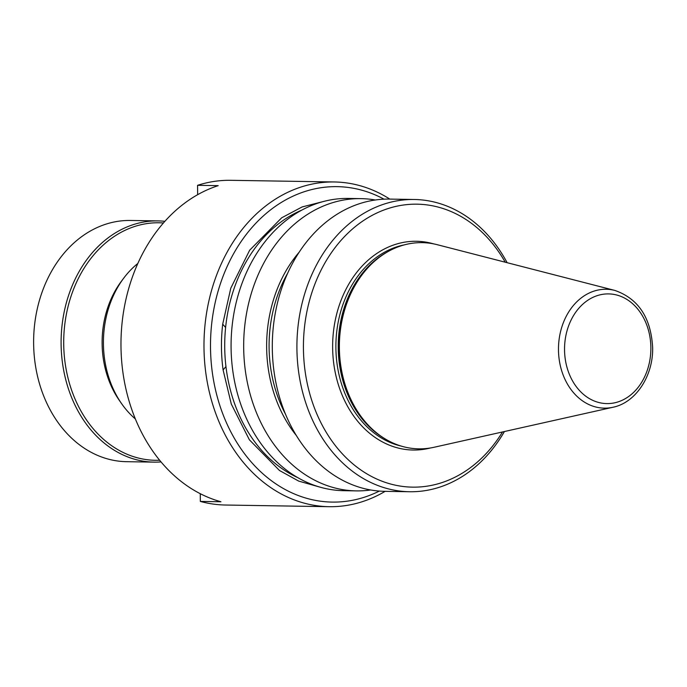 <?xml version="1.0" encoding="UTF-8"?>
<svg xmlns="http://www.w3.org/2000/svg" width="687" height="687" viewBox="0 0 687 687"><rect width="100%" height="100%" fill="white"/><g stroke="black" fill="none" stroke-linecap="round" stroke-linejoin="round"><path stroke-width="1.03" d="M159.633 460.23A118.774 93.466 -89.1 0 1 67.043 310.945A118.774 93.466 -89.1 0 1 163.429 222.974M164.88 221.334A120.629 94.926 90.9 0 0 157.958 220.905A120.629 94.926 90.9 0 0 64.492 310.447A120.629 94.926 90.9 0 0 130.865 458.066A120.629 94.926 90.9 0 0 154.094 462.128A120.629 94.926 90.9 0 0 161.033 461.913M157.958 220.905L130.478 220.467A120.629 94.926 90.9 0 0 37.012 310.009A120.629 94.926 90.9 0 0 103.385 457.628A120.629 94.926 90.9 0 0 126.623 461.69L154.094 462.128M370.671 489.977A146.142 115.004 -89.1 0 1 356.347 490.887L343.749 490.681A146.142 115.004 -89.1 0 1 231.081 347.313A146.142 115.004 -89.1 0 1 348.429 198.431L361.018 198.637A146.142 115.004 -89.1 0 1 375.317 200.003M356.347 490.887A146.142 115.004 -89.1 0 1 243.679 347.51A146.142 115.004 -89.1 0 1 361.018 198.637M296.252 435.395A126.056 99.194 -89.1 0 1 266.642 347.244A126.056 99.194 -89.1 0 1 299.188 252.172M285.44 414.063A122.947 96.747 -89.1 0 1 269.089 347.184A122.947 96.747 -89.1 0 1 287.69 273.151M504.43 431.53A146.142 115.004 -89.1 0 1 409.581 491.737L384.969 491.342A146.142 115.004 -89.1 0 1 272.301 347.966A146.142 115.004 -89.1 0 1 389.641 199.093L414.261 199.488A146.142 115.004 -89.1 0 1 507.135 262.692M409.581 491.737A146.142 115.004 -89.1 0 1 296.913 348.361A146.142 115.004 -89.1 0 1 414.261 199.488M502.506 431.96A141.505 111.354 -89.1 0 1 379.087 480.033A141.505 111.354 -89.1 0 1 303.431 348.318A141.505 111.354 -89.1 0 1 380.066 211.562A141.505 111.354 -89.1 0 1 505.22 262.202M339.369 347.691A103.11 81.143 -89.1 0 1 384.308 253.829A103.11 81.143 -89.1 0 1 437.224 244.692L614.891 290.446A59.443 46.776 -89.1 0 0 558.479 349.82A59.443 46.776 -89.1 0 0 613.027 407.245L433.978 447.289A103.11 81.143 -89.1 0 1 381.388 436.468A103.11 81.143 -89.1 0 1 339.369 347.691M384.024 199.178A157.744 124.132 90.9 0 0 210.505 347.347A157.744 124.132 90.9 0 0 379.353 491.076M385.132 491.342A162.381 127.782 -89.1 0 1 333.195 506.671A162.381 127.782 -89.1 0 1 329.176 506.688A162.381 127.782 -89.1 0 1 203.987 347.382A162.381 127.782 -89.1 0 1 330.361 181.986A162.381 127.782 -89.1 0 1 334.371 181.969A162.381 127.782 -89.1 0 1 389.804 199.093M135.356 418.95A92.788 73.02 -89.1 0 1 121.676 403.758A92.788 73.02 -89.1 0 1 103.419 343.594A92.788 73.02 -89.1 0 1 123.686 278.209A92.788 73.02 -89.1 0 1 137.847 263.456M334.371 181.969L230.755 180.312A162.381 127.782 90.9 0 0 226.744 180.329A162.381 127.782 90.9 0 0 197.573 185.318L218.183 185.653A162.381 127.782 90.9 0 0 120.981 346.059A162.381 127.782 90.9 0 0 220.939 501.75L200.329 501.416L200.261 493.695M123.686 278.209L121.367 281.309A88.151 69.37 90.9 0 0 102.114 343.423A88.151 69.37 90.9 0 0 119.461 400.581L121.676 403.758M197.65 194.687L197.573 185.318M200.329 501.416A162.381 127.782 90.9 0 0 225.559 505.031L329.176 506.688M319.893 487.109L298.725 481.106L279.454 470.475L249.372 439.792L231.296 404.068L223.095 369.915L225.954 366.583A141.505 111.354 90.9 0 0 297.703 477.602M301.988 210.033A141.505 111.354 90.9 0 0 225.611 327.484L222.7 324.178L230.789 288.197L249.664 250.205L281.696 217.788L302.151 206.933L324.462 201.248M401.311 446.112A102.071 80.319 -89.1 0 1 335.891 347.605A102.071 80.319 -89.1 0 1 404.531 244.821M430.328 448.001A104.39 82.148 -89.1 0 1 332.637 347.622A104.39 82.148 -89.1 0 1 433.6 243.868M384.402 438.435A102.071 80.319 -89.1 0 1 338.219 347.639A102.071 80.319 -89.1 0 1 387.382 251.949M381.388 436.468L380.16 435.618A102.183 80.413 -89.1 0 1 338.519 347.648A102.183 80.413 -89.1 0 1 383.054 254.637L384.308 253.829M564.542 349.777A54.848 43.161 -89.1 0 1 607.231 293.907A54.848 43.161 -89.1 0 1 650.872 347.708A54.848 43.161 -89.1 0 1 608.184 403.587A54.848 43.161 -89.1 0 1 564.542 349.777M222.7 324.178A143.823 113.183 90.9 0 0 223.095 369.915M225.611 327.484A141.505 111.354 90.9 0 0 225.954 366.583M613.027 407.245C635.913 402.608 653.32 375.729 652.65 347.622C650.967 317.738 638.386 298.673 614.891 290.446"/></g></svg>
